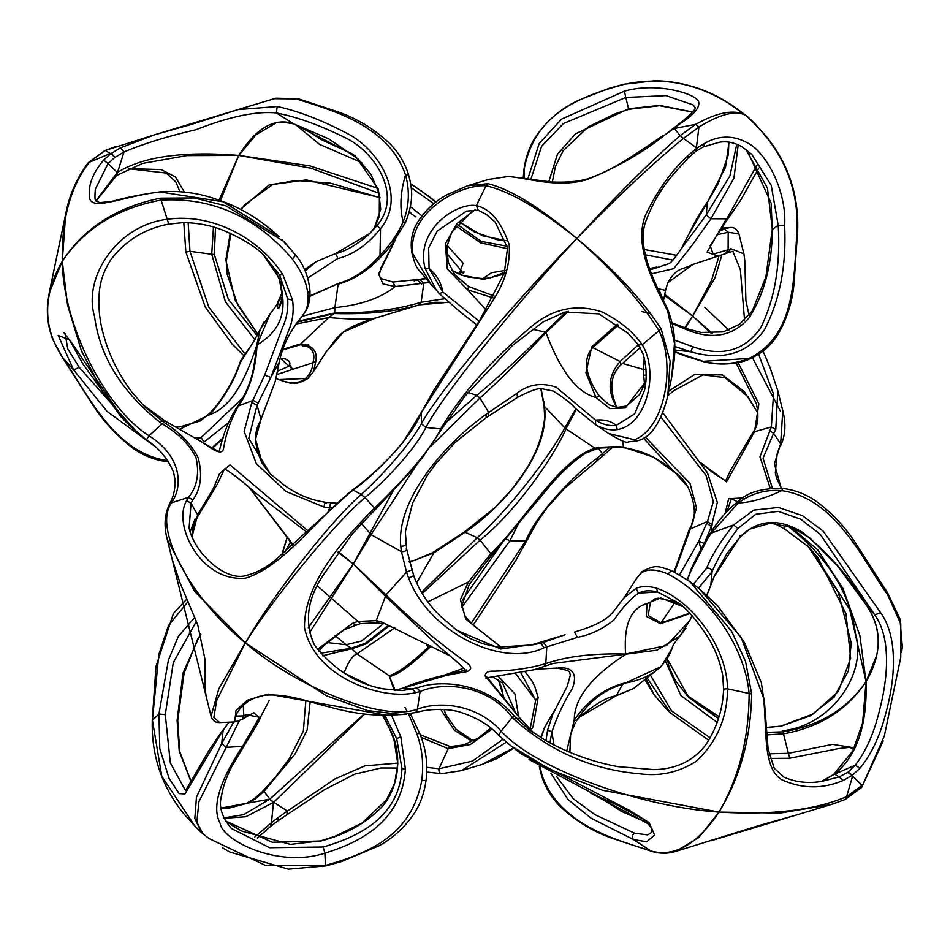 <?xml version="1.0" encoding="UTF-8"?>
<svg xmlns="http://www.w3.org/2000/svg" width="950" height="950" viewBox="0 0 950 950"><rect width="100%" height="100%" fill="white"/><g stroke="black" fill="none" stroke-linecap="round" stroke-linejoin="round"><path stroke-width="1.43" d="M309.32 633.056L353.317 563.944L385.261 596.077L438.793 646.594C442.783 649.622 465.88 668.729 466.201 671.555L466.711 669.893L437.107 676.946C420.458 681.494 409.117 685.199 403.085 688.049L446.013 675.45L460.988 672.612C467.174 672.196 476.009 669.738 466.474 662.53C437.558 641.867 410.733 619.329 385.997 594.914L353.317 563.944L308.251 627.819M338.022 552.247L353.317 563.944L338.354 551.772M392.991 491.079L353.317 563.944L371.058 534.624L417.133 464.134M403.014 688.085L394.606 690.448M307.859 530.777L230.031 464.811L219.545 473.634L213.572 488.074L197.624 514.924L197.244 517.453L217.799 483.301L224.414 469.193C223.167 467.483 235.6 475 255.657 493.003L306.613 531.976M394.678 690.448L403.857 687.895L412.609 689.047L415.696 692.681L420.102 691.517C442.32 681.839 486.923 683.715 512.252 717.357L513.926 719.162C550.406 751.557 592.349 769.773 639.742 773.787C659.882 776.53 678.716 772.374 696.243 761.342C716.834 742.021 727.273 717.856 727.546 688.833C727.035 646.131 690.662 599.521 656.664 588.169C648.743 585.936 641.903 585.984 636.132 588.311L624.174 597.716C611.966 612.192 612.584 620.754 574.477 632.047L577.446 637.355C590.686 634.766 602.834 628.959 613.914 619.934C622.511 607.584 630.693 598.654 638.447 593.156L636.132 588.311M190.178 531.822L195.118 518.831M336.941 503.203L325.897 502.301C311.018 500.187 297.338 494.617 284.846 485.604L270.382 474.05L248.781 438.33L257.058 405.317L270.833 377.447L288.883 329.876C292.802 320.815 294.037 310.911 292.576 300.152L282.839 274.621C258.067 236.669 210.746 213.085 167.723 219.272C118.109 224.592 82.579 276.735 94.537 316.492C99.857 356.678 121.826 392.077 160.443 422.667L162.652 424.116C178.6 433.604 189.727 444.802 196.044 457.71C199.536 473.812 197.042 487.017 188.563 497.301L186.639 500.555L191.057 503.215L197.624 514.924L192.042 536.75M317.514 585.996L357.912 621.443L352.866 623.069L317.348 649.432M244.031 745.631L241.205 748.434C218.737 782.966 211.743 807.987 220.222 823.484C222.229 840.038 277.768 868.573 324.876 853.171C366.296 840.512 402.064 817.57 405.412 769.061L402.004 768.55C399.57 813.96 364.218 835.169 323.166 847.008L269.598 847.697L231.289 828.412C221.635 816.893 218.417 805.861 221.647 795.316C222.775 787.419 226.136 777.836 231.741 766.567L243.948 746.13C255.36 727.771 260.811 718.212 260.312 717.464L246.086 714.566L243.782 715.861L243.271 705.387M246.086 714.566L244.851 717.749L242.167 719.423L243.782 715.861L235.707 716.11C236.823 712.393 244.839 698.096 265.121 695.21C288.408 693.274 312.942 703.273 327.999 706.574C348.733 712.524 368.22 715.409 386.46 715.207L268.256 694.094L247.333 700.221L236.027 710.398L234.733 721.917L242.155 719.423M450.169 655.928L381.211 621.811L376.271 620.623L385.997 594.914L406.541 572.149L408.607 577.921C429.198 632.949 502.526 668.159 544.207 647.71L577.446 637.355M251.857 402.491L257.058 405.317L261.024 419.235L275.274 381.318L279.276 362.152L270.833 377.447L264.706 375.036L251.857 402.491L244.138 431.3L256.322 463.636L285.891 491.447L324.104 507.039L329.721 507.716L328.403 511.112M332.262 503.548C330.849 502.396 330.006 503.785 329.721 507.716L331.823 507.918M430.706 446.381L479.952 398.038L488.751 412.49L486.317 414.176C446.536 442.344 395.924 498.679 400.781 546.321L401.458 551.689L371.058 534.624L361.522 523.486M406.267 548.803C406.933 550.572 405.329 551.534 401.458 551.689L406.541 572.149L411.528 570.036M700.993 462.899L726.56 481.852L754.526 431.728L752.744 432.654L730.918 469.621L725.598 480.902L712.346 472.233L700.91 462.781M667.672 282.815C677.338 267.057 679.939 270.821 692.954 264.433L667.707 282.767L665.582 290.368L658.006 288.681M505.139 270.394L491.435 272.769L482.897 278.647M685.318 328.071L692.669 316.029L684.724 327.869M712.168 333.308L692.669 316.029L711.099 333.319M736.119 362.995L756.378 403.738C759.252 416.86 758.041 426.491 752.756 432.642M758.623 354.207L773.538 394.25L771.352 426.978L754.526 431.728L758.872 403.857L738.102 362.579M719.15 255.645L711.538 280.392L692.669 316.029L714.994 277.851L721.941 254.814M664.834 295.747L692.669 316.029L665 294.619M689.462 233.237L707.287 202.493L706.289 214.878L680.889 249.363C674.678 258.483 670.593 263.281 668.634 263.779L649.871 269.942M732.842 251.346L740.359 269.658L744.551 320.138M775.782 429.626L777.812 390.735L782.776 410.768L780.663 443.828L773.621 433.271L775.782 429.626L771.352 426.978L759.976 456.784L770.236 488.288M743.126 497.931L728.662 498.726L725.099 513.523M711.597 531.264L711.372 526.526L717.333 502.384L707.441 472.803L662.839 412.811M757.874 413.012L744.111 391.412L722.475 374.965L695.044 374.276L668.824 391.032M610.292 446.868L598.405 457.188C574.513 474.323 537.498 512.952 526.454 539.315L525.659 540.906L509.924 540.74L518.653 523.296M598.512 448.483L602.514 453.791L602.276 456.392L564.609 488.288L547.153 507.668L537.047 522.096L516.016 560.096L473.183 625.183M530.919 179.265L541.607 146.288L563.552 123.476L625.812 97.482L624.435 91.153L561.557 119.142L539.184 143.545L527.891 178.778M679.25 123.773L681.067 123.073C694.379 114.344 700.221 107.16 698.606 101.496C695.661 93.658 656.794 81.819 624.435 91.153M692.693 112.017L659.656 105.391L628.556 108.799L625.812 97.482L665.926 95.594L693.001 104.856M504.533 272.341L490.319 277.851L483.384 278.635L468.303 277.139L461.558 275.096L483.538 279.395L503.928 274.17M672.22 129.212L681.067 123.073M671.982 129.366L674.559 128.713L680.176 135.672C651.902 160.158 617.453 194.417 576.828 238.462C540.455 207.67 510.863 189.418 488.062 183.694L467.554 185.796L488.561 179.443L508.606 176.427M451.737 270.334L461.843 275.476M507.442 176.617C524.839 176.926 555.774 188.717 586.815 179.704C618.26 166.713 644.088 151.917 664.288 135.327L673.693 128.606L695.661 124.355L698.927 127.086C720.041 114.071 735.561 110.117 745.501 115.247L724.933 100.724M664.288 135.327L679.309 123.714C686.09 118.513 691.256 113.703 694.806 109.298L695.305 107.789L693.239 105.034M628.556 108.799L575.462 133.867L557.436 154.304L548.803 181.735M333.794 254.327L316.481 261.523L333.794 254.327C335.932 253.935 337.202 255.372 337.594 258.637C353.151 254.778 367.46 244.815 380.534 228.736L376.865 225.684L369.894 233.391L334.637 254.101M307.8 278.029L337.594 258.637M316.481 261.523L305.152 270.904M277.21 106.519L238.118 109.582L274.194 98.693L296.459 98.883C325.031 108.751 387.659 122.597 405.519 174.978C400.354 192.256 399.558 207.872 403.133 221.849C397.468 234.472 389.761 245.623 380.024 255.301L380.534 228.736C408.001 194.762 377.221 147.761 345.978 132.834C320.661 119.653 297.73 110.889 277.21 106.519L276.379 112.943C296.602 116.862 319.141 124.913 343.983 137.109C375.024 150.907 403.275 195.629 376.865 225.684M154.909 134.698L191.306 124.45L238.094 109.582L154.909 134.698L120.389 147.879L124.034 151.917C143.806 143.64 167.77 136.23 195.949 129.722C229.579 116.541 256.381 110.948 276.379 112.943L293.277 123.631C274.336 117.491 256.168 128.072 238.747 155.408L219.07 200.224M160.217 191.983L223.226 201.804L279.276 236.906C259.944 218.916 238.616 206.269 215.294 198.93C197.909 192.85 179.609 190.487 160.408 191.817L160.217 191.983C122.776 195.89 89.478 213.073 89.371 196.104C88.35 184.585 93.088 172.591 103.609 160.134L108.062 163.59L114.689 157.569L124.034 151.917L116.553 175.513M66.785 209.178L65.692 214.011L62.296 261.226C84.324 228.713 117.087 208.359 160.586 200.177C211.969 196.982 255.906 216.6 292.398 259.053L295.735 255.182L281.699 239.352M120.389 147.879L111.174 153.508L115.081 157.284M160.408 191.817C141.882 194.311 125.875 197.469 112.361 201.293L99.798 202.694L96.247 201.008C94.952 201.542 94.644 197.636 95.321 189.264L108.062 163.59L117.349 172.556L96.009 200.688M88.302 162.723L109.903 153.698L111.174 153.508L114.689 157.569M104.393 150.836L105.224 150.48L110.782 153.793L103.609 160.134M186.639 500.555C172.235 524.804 200.818 582.279 245.587 578.17C283.86 566.295 317.787 517.406 348.923 493.371L353.127 490.022L361.238 494.463C331.265 520.244 273.754 593.857 245.326 642.829C189.703 597.574 153.045 528.129 171.463 502.859L188.563 497.301L192.874 499.926C200.794 489.06 202.599 475.095 198.265 458.019C191.449 444.303 179.989 432.392 163.875 422.275L148.996 435.753C104.488 407.633 62.854 323.819 62.296 261.226C61.501 219.023 70.644 185.879 89.739 161.797L105.224 150.48L154.862 134.722M279.561 306.09L278.16 301.744L282.696 291.555M282.696 296.056L277.626 302.623C277.281 311.742 278.991 310.187 282.744 297.944L279.122 278.041L263.34 254.861L274.574 269.337L280.962 283.053L282.744 297.944C284.727 318.084 276.165 333.735 257.058 344.874L253.626 367.899C251.049 381.734 245.575 394.713 237.203 406.838L238.557 405.923C249.494 390.379 255.657 370.025 257.058 344.874L270.014 314.117L260.11 329.674L264.136 321.801M257.391 837.995L270.691 826.369L271.462 822.712L254.743 837.033M270.691 826.369L277.602 821.026L278.279 817.439L271.462 822.712L273.493 802.394L269.669 799.199L248.033 803.047L255.776 798.57L253.923 799.009M277.78 820.883L278.279 817.439M286.912 814.518L287.434 811.039L278.671 817.154M463.624 668.254L443.887 675.319M442.558 773.478C439.767 773.727 438.579 772.16 438.959 768.764L426.847 767.339M397.836 763.111L364.942 765.831L335.113 778.881L287.434 811.039L273.671 802.263L364.622 714.139M441.584 773.668L426.764 772.029M441.477 773.668L461.439 770.64L506.338 742.176M518.522 716.062L514.924 693.892L497.824 675.842M502.657 683.169L514.995 711.372M502.978 739.302L472.459 761.069L438.959 768.764L448.222 748.683L470.369 744.527L491.863 729.172M503.904 697.514L498.37 679.879M236.776 828.436L225.304 820.8L272.341 842.258L320.946 840.999C344.102 834.872 362.983 824.873 377.577 811.015C398.003 793.903 404.629 755.535 389.417 728.258L389.642 728.721M223.986 818.283L245.824 816.739L273.671 802.263L269.859 799.069L243.723 814.625L223.82 817.926M515.565 673.538L535.717 700.15L530.029 729.576M513.594 747.887L482.422 764.299L496.66 758.694L513.891 748.113M633.816 688.382L615.363 695.994M647.698 678.811L670.546 713.011L708.807 740.299M789.783 758.112L788.405 753.303L768.93 753.801M710.268 737.865L671.567 710.885L651.011 676.103M789.616 758.266L838.814 748.541L849.763 747.341L854.193 749.716M672.374 647.472C665.807 667.28 649.396 679.262 623.141 683.43L616.206 695.756L580.082 716.727L576.401 720.86C588.276 702.014 603.678 689.842 622.606 684.309L661.105 666.627L633.496 688.572L615.802 695.934C607.181 696.956 595.246 703.914 580.011 716.799M854.43 747.816L832.449 744.361L788.405 753.303L783.501 733.839C819.886 727.237 847.412 709.828 866.068 681.589C847.376 708.938 819.826 725.681 783.429 731.797L766.508 732.403M795.981 815.124L710.98 840.774M666.033 708.557L654.265 694.901L646.475 679.761M289.916 365.168L292.719 369.396L280.191 358.162M289.679 365.904L277.376 371.248M244.292 352.984L208.869 307.289L189.964 251.346L186.378 251.999M276.676 374.609L312.942 362.746C312.455 369.467 309.819 374.858 305.057 378.943C298.585 383.824 289.56 383.931 277.97 379.287L275.892 378.373M213.465 227.038L211.731 254.256L189.964 251.346L188.171 222.739M184.348 192.078L175.441 176.973L161.215 169.599L128.642 168.613M168.708 223.986L160.514 198.182C117.028 206.851 84.289 227.857 62.296 261.226L49.222 292.861L47.726 302.848C46.55 315.353 48.248 327.596 52.82 339.577L62.462 357.366C42.75 327.441 42.691 295.391 62.296 261.226L67.557 305.069L81.367 350.645L102.873 392.338L129.259 425.196L146.241 439.719M300.342 344.767C311.731 346.239 315.923 352.236 312.942 362.746L315.768 361.534C317.811 351.322 312.847 345.444 300.865 343.888L300.342 344.767L282.613 350.051M116.636 175.453L142.595 163.424L186.758 155.622L238.747 155.408L256.072 134.734L275.429 123.322C276.248 121.636 282.352 121.826 293.752 123.892L355.146 155.8L378.326 189.062L380.701 209.143L374.359 227.953M257.284 335.884L228.356 299.298L214.32 254.458L211.731 254.256L225.435 301.886L254.98 339.791M180.084 429.079L209.962 414.521C224.699 397.147 234.828 379.762 240.338 362.342L253.84 341.276L240.54 360.976L239.222 364.776L240.54 360.964M600.626 447.996L598.702 447.379L594.308 448.4C558.837 460.002 523.117 523.023 490.77 553.719L468.457 581.97L469.276 584.487L488.965 558.6M596.184 448.994L600.59 448.008L618.474 447.236L617.738 446.536L598.702 447.379M427.856 601.825L468.457 581.97L460.429 599.581L465.738 619.056L501.469 647.579M643.542 438.199L687.764 486.614C683.869 480.498 681.114 476.947 679.499 475.962L653.529 457.164L623.366 447.106L617.738 446.536M440.705 709.341L454.242 730.111L469.799 739.896L474.192 740.525M527.879 539.006L525.659 540.906L471.176 623.342M528.651 537.415L526.454 539.315M596.873 460.061L598.405 457.188M719.067 716.585L699.758 705.696L686.696 695.258L719.055 716.621M766.211 727.557L781.292 726.109L810.065 715.92L834.041 697.229L848.433 670.807L851.236 643.091L838.339 592.337L807.595 545.633M789.557 527.428C828.174 558.018 850.143 593.406 855.463 633.602C867.421 673.36 831.879 725.491 782.278 730.823M784.13 528.651L810.101 548.043L849.716 609.413L866.068 681.589C882.574 653.493 882.241 627.38 865.046 603.226C849.466 576.923 828.543 553.232 802.275 532.154C778.846 517.94 758.148 519.448 740.157 536.691L714.079 576.757L710.79 585.307L712.084 571.627C711.467 568.919 709.65 567.779 706.658 568.195L693.346 584.202M718.461 718.627L688.703 697.3L667.209 658.801M780.401 411.148L752.412 357.639M728.887 330.113L704.674 307.266M430.101 645.644L428.129 647.271L425.695 643.281M422.216 593.584L480.094 540.099L490.77 553.719L490.889 556.344M488.929 555.809L489.012 558.553L544.849 492.029C558.588 474.846 572.221 461.854 585.77 453.067L596.149 449.006L566.034 428.878L576.317 409.343M409.402 562.234L433.829 552.924L465.12 532.202L477.256 537.724L480.094 540.099C514.152 513.261 552.603 459.206 566.034 428.878L564.834 427.88C549.539 456.641 509.2 509.105 477.256 537.724L421.479 592.372M695.602 151.43L696.516 148.378L688.227 155.408L687.931 158.199M688.227 155.408C672.897 169.409 659.443 187.72 647.852 210.33C630.456 242.001 654.609 284.656 667.648 310.983L667.791 309.522C653.98 280.974 635.597 245.623 646.392 219.83C658.837 187.352 674.393 173.541 687.966 158.163L696.018 151.121L698.927 127.086L683.442 138.403L696.92 148.093L705.007 143.141L703.321 146.882M695.828 151.24L703.38 146.858L719.518 142.239C726.619 141.004 734.065 142.488 741.879 146.68L751.794 154.411L771.258 185.428L778.228 225.316L784.641 225.518C786.802 192.696 768.028 155.954 750.369 144.507C735.074 135.161 719.957 134.698 705.007 143.141M617.298 407.431L614.804 403.774L616.918 407.396M667.648 310.983L674.5 343.401L671.769 376.936L674.262 359.444C676.032 341.869 673.871 325.233 667.791 309.522M640.241 347.641L620.789 364.978L620.089 361.546C608.95 374.514 607.192 388.586 614.804 403.774M751.046 153.686L751.794 154.411M638.364 344.826L620.089 361.546L592.753 347.593L618.391 325.078M672.315 323.689L689.071 330.647C713.628 339.91 733.649 335.623 749.134 317.799C764.299 294.049 772.041 264.599 772.386 229.449L778.228 225.316C780.615 265.145 774.749 299.381 760.629 328.011C744.515 350.787 721.917 357.034 692.835 346.762L690.721 351.785C722.772 360.976 747.294 353.744 764.275 330.101C779.772 300.592 786.553 265.727 784.641 225.518M692.835 346.762L674.488 340.041M674.714 346.465L690.721 351.785L674.714 350.027M671.769 376.936L667.803 395.901L670.166 361.297L661.141 328.866C641.998 299.404 613.89 269.266 576.828 238.462C618.723 195.474 654.253 162.129 683.442 138.403L680.176 135.672L695.661 124.355C717.689 112.1 734.303 109.06 745.501 115.247L748.956 117.931L745.501 115.247C781.268 146.989 798.463 185.096 797.086 229.567L797.572 229.852M641.974 311.624L650.56 313.559M772.386 229.449L767.469 188.112L745.738 149.209M292.576 300.152L287.696 298.953C288.361 309.047 286.651 318.582 282.542 327.56L264.706 375.036M264.195 255.681L279.644 275.025L287.696 298.953L279.644 275.025L282.839 274.621M163.875 422.275L144.839 406.933L131.931 392.196C118.441 374.015 109.024 355.039 103.704 335.267C99.56 321.504 98.111 306.969 99.346 291.662C100.379 280.476 104.31 269.705 111.162 259.338C125.78 240.338 144.97 228.606 168.732 224.117L182.59 222.668C196.507 222.668 209.867 225.138 222.656 230.078C243.212 238.889 257.486 247.843 265.489 256.928L265.359 256.797M479.18 321.207L442.902 292.089L439.399 293.74L436.204 289.916L439.351 293.657M478.183 210.223L486.364 214.451L495.199 222.134L507.561 248.033L504.26 273.173L479.786 320.257L434.008 389.939L421.349 412.668L494.059 298.811C505.329 280.986 510.387 262.996 509.224 244.851C501.434 221.944 490.473 208.869 476.33 205.616L478.183 210.223L466.569 211.09L437.226 231.028L428.628 247.986L429.079 268.411C436.608 274.788 441.216 282.684 442.902 292.089L429.079 268.411L425.077 268.327L436.204 289.916M348.923 493.371L275.072 560.251C266.095 567.72 256.714 572.719 246.953 575.249C226.492 582.481 194.774 553.85 189.098 528.081L191.057 503.215L192.874 499.926M488.062 183.694L486.091 185.784L476.33 205.616C456.926 202.184 414.865 229.734 425.077 268.327M347.724 493.703L353.127 490.022C376.224 473.801 411.671 437.439 421.349 412.668L421.372 423.7C409.07 446.096 380.368 477.304 361.238 494.463L364.978 497.598C384.999 481.199 414.295 450.466 425.885 427.488C441.94 396.328 514.425 305.544 576.828 238.462C613.047 270.156 640.502 300.984 659.169 330.956C675.806 365.465 665.202 427.738 634.588 439.767L608.796 433.568C620.314 440.551 626.822 443.317 628.354 441.892L637.533 440.776M475.273 209.736L457.033 223.523L445.372 243.865L447.319 269.004L467.578 289.774L468.742 286.567L454.658 274.669M566.224 311.742L545.312 332.12L532.261 329.211M486.151 309.961L467.578 289.774L493.109 297.873M467.958 392.457L476.781 395.378L479.952 398.038C498.453 381.52 520.469 359.741 545.977 332.69L545.312 332.12C518.842 358.376 496.007 379.466 476.781 395.378L445.526 422.928M166.464 535.931L167.224 539.327C163.78 526.312 164.516 514.603 169.456 504.201L171.463 502.859C183.445 486.02 181.521 456.166 148.996 435.753L146.431 439.85C158.935 447.937 167.96 458.719 173.506 472.174L174.907 478.919C175.501 488.359 173.684 496.791 169.444 504.213L169.385 504.331M292.398 259.053C301.791 271.854 306.909 283.397 307.753 293.669C308.501 301.803 307.527 307.99 304.819 312.253L302.029 316.433C290.106 330.671 282.518 345.907 279.276 362.152L279.359 361.736M275.274 381.318L261.024 419.235L255.526 439.185L262.414 463.814M728.852 142.203L728.377 154.648L718.354 183.338L707.287 202.493L725.491 167.402L729.03 142.227M680.913 249.339L689.7 232.643C693.239 224.58 698.689 215.021 706.052 203.965L705.969 204.464M645.157 254.802L673.016 260.134M455.964 225.922L480.759 242.903L507.633 248.722M507.336 246.311L481.187 241.383L457.235 224.354M392.837 282.031L395.236 286.567L428.937 282.554M295.676 124.664L319.509 144.352L361.748 162.664M411.219 187.696L433.829 203.775M435.872 202.16L421.04 190.641M394.927 240.694L378.599 274.039L383.076 283.979L395.236 286.567C380.914 298.015 360.81 305.045 334.911 307.646L338.117 284.216C353.839 279.763 368.303 270.441 381.508 256.239L391.103 245.634L405.424 222.478M506.041 240.647L496.957 239.673L474.727 232.144L459.396 221.956L482.339 235.695L506.065 240.73M721.216 227.905L730.312 227.501L719.934 229.71M716.336 234.971L728.211 232.263L724.47 229.116L718.936 231.135M747.674 116.779L747.08 116.292M421.919 215.864L410.424 206.696M377.767 188.349L309.866 165.882L238.747 155.408L310.947 168.186L379.216 193.313M414.532 280.772L424.816 278.314M459.088 274.111L463.161 263.245L447.07 245.373M736.773 144.21L729.956 175.797L706.289 214.878L710.932 218.773L733.911 178.279L738.209 144.804M221.148 807.892L229.686 807.939L248.033 803.047L221.172 808.046M255.776 798.57L254.172 798.843M256.168 798.273L263.993 791.386L261.986 791.979M364.028 714.056L269.859 799.069L263.993 791.386L295.058 754.051L307.111 730.063L310.187 701.765M290.379 542.153L284.869 552.104M200.616 633.602L183.053 672.968L177.116 720.349L179.241 751.117L191.176 782.064M383.23 715.303L389.417 728.258L382.565 715.303L389.476 728.484M461.914 607.216L509.924 540.74L505.614 538.733M502.704 542.177L462.329 600.21M421.147 737.342L448.222 748.683L450.241 746.546L420.221 734.766M490.604 728.127L478.468 738.031L463.564 744.99L450.241 746.546M384.786 715.267L396.696 738.649L402.004 768.55L396.696 738.649L400.805 736.678L391.4 714.994M405.412 769.061L400.805 736.678M367.175 684.226L344.114 673.016M322.549 655.738L351.797 648.755L356.974 653.873C352.569 655.524 348.27 661.841 344.066 672.837L343.781 672.814M244.803 717.784L253.781 712.666L259.243 717.666L242.559 746.415L226.231 747.306L239.317 720.765M360.418 623.58L357.912 621.443L376.271 620.623L377.72 622.832M529.008 759.477L599.533 797.086L616.693 804.757L644.836 819.992L651.807 828.424L651.094 832.722L647.71 834.872L634.659 833.221L595.068 814.708L573.337 798.796L556.439 776.281M550.941 773.229L568.029 799.52L590.995 818.14L633.484 839.515L646.677 841.736L654.657 835.026L649.182 822.653L629.565 810.421L521.704 754.134L510.732 745.679L550.097 769.547L602.561 790.246L719.031 812.084C739.955 777.812 750.844 738.471 751.676 694.034L745.548 661.342L731.536 631.156L689.712 581.412L671.697 570.606L667.862 573.978C706.301 593.524 745.109 645.014 749.134 693.832C748.921 738.316 738.886 777.729 719.031 812.084L780.235 813.057L831.131 804.508L835.751 803.035M557.044 668.052L536.311 669.109M549.979 742.912L551.903 731.785L547.568 730.182L545.977 740.691M553.933 744.99L551.903 731.785C557.401 715.825 564.241 701.361 572.423 688.418C577.659 674.144 573.028 667.221 558.541 667.648M535.836 669.251L557.104 668.052C574.441 671.519 568.266 672.422 570.487 674.536L567.257 686.328L552.888 714.127L547.568 730.182M323.166 847.008L324.876 853.171L325.506 865.414L266 865.676L209.154 838.601M408.548 713.901L416.789 733.495C422.251 748.624 423.89 764.37 421.729 780.722C411.528 834.064 371.878 852.293 325.506 865.414L326.004 865.711M405.032 707.465L407.182 711.301M394.832 627.807L356.974 653.873L389.179 675.723L394.274 690.424M415.946 216.885L409.094 212.396L415.969 216.897M380.095 197.636L306.363 179.918L269.099 184.953L240.409 209.392M230.221 233.178L225.851 260.217L235.149 300.152L257.996 334.483L237.797 305.093L227.204 274.312L226.409 260.692L230.933 233.498M444.267 298.799L421.135 302.278C397.266 309.629 368.446 313.203 334.685 312.989L334.329 313.559C367.638 314.509 396.031 311.6 419.532 304.843L375.606 318.012L343.461 332.001L325.826 352.379C338.034 337.844 337.381 329.424 375.523 318.048L375.606 318.012C367.389 319.687 351.773 319.521 328.736 317.537L296.02 324.045M375.44 318.06L384.881 315.305M416.527 582.92L433.829 552.924L432.499 552.71L463.826 532.368M543.281 400.556L541.156 388.811M544.101 405.947L544.671 417.869C542.497 437.344 535.337 456 523.177 473.836L511.278 490.046L494.986 507.549L463.873 532.344L465.12 532.202C503.322 506.421 550.299 452.841 544.54 406.647L543.732 401.28M302.967 346.584L308.299 344.565M214.32 254.458L215.496 227.644M220.424 200.699L238.747 155.408C183.148 150.967 142.738 156.631 117.527 172.425L116.339 175.679M409.319 211.565L410.816 212.705M194.821 617.262L178.291 636.5L168.388 660.226L158.947 713.996L159.802 748.683L169.053 778.264L179.134 793.606L184.965 793.915L223.321 729.553M185.119 789.877L170.347 762.898L165.3 714.602L173.28 662.625L196.424 621.312M233.688 721.964L221.706 743.518L223.155 730.146L228.962 722.178M172.188 559.348L180.144 583.074L197.719 624.791L204.998 659.264L205.152 689.13L206.126 696.243L167.259 539.457L194.774 591.529L245.326 642.829L218.868 688.714L211.054 716.158C212.479 720.575 215.341 722.712 219.664 722.582L213.869 717.357L216.659 700.578L245.326 642.829C275.405 595.246 334.78 523.189 364.978 497.598L374.621 508.048L370.844 511.753C343.995 539.386 303.858 583.062 304.511 627.594C314.379 677.528 381.888 700.649 415.696 692.681M124.094 420.078L69.825 340.076L58.152 335.386L73.649 369.954L107.124 411.433L153.722 445.55M137.204 432.547L79.218 367.329L67.782 348.971L65.146 333.794M202.956 442.569L204.013 442.023L201.151 437.582L197.79 439.411M204.013 442.023L228.226 422.952M243.046 397.634L201.151 437.582L195.308 437.914M293.134 544.683L249.185 487.386M79.218 367.329L73.649 369.954L62.462 357.366C86.545 391.543 112.812 452.176 166.654 460.477L167.77 460.584M223.238 437.784L211.708 447.937M565.119 634.778L540.752 643.281L500.84 648.981L457.057 630.444L440.657 616.408C428.557 604.913 419.591 591.399 413.772 575.878L406.707 549.468L405.341 531.929L412.573 503.132L427.049 475.902L435.955 463.481L454.943 442.605L486.127 417.739L486.317 414.176M528.901 729.469L545.193 740.24C568.444 753.219 592.729 762.019 618.034 766.638L653.754 769.607C666.674 769.393 689.225 766.341 705.518 745.144C716.846 728.151 722.867 709.567 723.591 689.403L722.748 675.533C720.159 661.913 715.219 649.171 707.94 637.307C696.564 619.875 686.684 608.392 678.312 602.846L657.531 591.981L638.447 593.156C643.684 590.437 650.049 590.045 657.531 591.981L656.664 588.169M528.556 729.208L514.698 716.526L512.252 717.357L501.173 731.144C477.173 704.14 439.434 700.768 417.43 709.175C384.037 721.869 298.644 688.952 245.326 642.829L326.396 695.744L367.555 710.576L401.541 714.543L406.742 714.139M514.698 716.526C487.469 682.67 440.337 679.036 417.038 687.943L420.102 691.517L417.43 709.175L415.744 712.524L401.838 714.519M417.038 687.943L402.088 690.555L383.289 688.857C356.594 684.036 333.664 669.453 314.486 645.097C304.166 622.559 307.088 599.224 323.261 575.106L352.248 533.971L370.666 514.283M442.688 427.773L422.382 457.627L413.381 468.611L374.466 510.494L370.666 514.271L370.844 511.753M374.466 510.494L374.621 508.048C394.571 489.179 429.59 452.461 440.753 428.949L425.885 427.488L421.372 423.7C437.831 392.884 512.489 303.917 576.828 238.462C539.612 208.561 509.366 190.998 486.091 185.784C459.764 184.264 407.574 211.648 412.787 253.721L411.825 252.534C413.879 260.906 415.922 266.416 417.988 269.04L431.074 284.489L412.787 253.721M442.926 427.037L440.753 428.949L441.608 427.429C461.712 393.763 490.948 360.751 529.328 328.379C551.712 308.643 576.056 303.216 602.359 312.075C620.018 321.029 633.318 331.93 642.259 344.791C659.003 371.676 647.33 424.721 617.346 429.59L616.229 425.386C609.449 426.277 602.549 424.519 595.555 420.126L556.213 387.22C541.666 382.221 528.58 384.263 516.954 393.324L488.751 412.49L488.621 416.1L517.501 397.373L516.954 393.324M517.477 397.385L517.501 397.373C530.219 390.735 538.436 387.873 542.141 388.787L553.244 391.056C564.811 398.383 572.102 404.094 575.106 408.191L595.567 424.697L595.555 420.126C604.034 419.247 610.933 421.004 616.229 425.386L634.683 413.867L644.492 390.474C645.608 385.166 648.268 371.676 643.102 353.982L638.293 344.719L642.259 344.791L661.141 328.866M617.346 429.59C610.221 430.564 602.965 428.937 595.567 424.697L595.543 424.674M544.207 647.71L540.752 643.281L530.468 645.24M565.06 634.79L531.323 644.979L497.776 647.14L483.004 643.72L470.571 638.673L458.434 631.441M617.274 324.247L591.779 346.798L585.936 372.792L595.947 397.444C577.256 392.872 560.595 371.296 545.977 332.69L568.337 311.244M609.283 404.949L599.391 396.162L595.947 397.444L609.841 408.631L625.361 407.954L645.834 381.496M543.305 642.259L546.82 646.736L545.787 663.623C529.946 668.242 512.774 670.759 494.285 671.139C488.359 670.783 485.319 672.398 485.153 675.972L520.481 718.865L516.384 718.307L513.926 719.162M520.849 719.364L534.019 733.186M682.872 606.599L660.749 597.883L647.033 603.499L646.332 616.396L660.428 623.711L690.056 613.522M692.004 615.624L689.89 620.445L666.579 645.537L625.646 654.039C623.509 625.064 630.634 608.226 647.033 603.499L650.477 602.205L654.859 598.844L658.303 598.168L673.491 601.409L682.896 606.622M576.401 720.86L574.251 720.076C574.311 698.452 591.316 676.637 625.266 654.657L625.646 654.039C593.204 653.149 566.58 656.343 545.787 663.623L543.994 666.496L552.817 663.492L657.02 650.168L680.034 635.918L685.9 628.259M698.511 588.181L712.084 571.627C717.333 558.921 725.931 544.552 737.889 528.497L733.637 524.911C720.67 541.061 711.669 555.489 706.658 568.195M763.622 698.096L761.354 682.706L744.61 642.889L717.547 605.673L699.521 588.976L741.166 637.379L763.622 698.096C766.982 730.669 762.707 768.419 781.909 779.807C802.216 788.939 822.641 789.165 843.184 780.472L839.254 776.886L822.344 781.244C808.866 783.714 796.1 782.373 784.059 777.207L774.214 768.206L768.099 748.956L764.156 698.143M737.889 528.497L755.737 514.259L778.276 511.338L800.696 519.187L820.147 534.161L874.807 614.887L880.614 612.631L823.08 530.991L802.477 515.684L778.584 507.454L753.896 510.091L733.637 524.911L711.265 533.128L738.281 502.966C751.094 493.454 765.605 489.333 781.814 490.604C835.846 498.524 862.707 559.74 887.609 594.724L900.778 623.901L900.778 657.234L884.307 736.084L861.638 787.443L845.179 799.496L846.616 796.646C814.898 810.136 772.374 815.278 719.031 812.084C638.697 806.811 534.066 767.944 501.173 731.144L498.608 735.252L510.732 745.679M833.447 774.571L834.812 774.06C856.983 755.725 867.398 724.898 866.068 681.589L876.767 655.108C880.733 636.678 876.814 619.364 864.987 603.155L874.807 614.887C892.169 639.552 887.347 681.435 879.118 711.954C873.774 733.732 865.806 751.498 855.226 765.225L859.964 768.217C871.34 754.371 879.902 736.274 885.637 713.925C894.461 682.634 899.329 638.709 880.614 612.631M843.184 780.472L851.984 775.497L847.673 772.374L839.254 776.886L834.634 774.203L833.221 774.737M821.904 781.316L834.812 774.06L855.226 765.225L848.065 772.089L852.387 775.212L859.964 768.217M851.984 775.497L852.482 776.542L846.616 796.646L862.113 785.329L851.984 775.497M687.515 579.761L688.596 576.876C693.132 563.778 700.684 549.195 711.265 533.128L710.909 532.534L711.265 533.128M689.748 613.189L660.986 622.844L675.106 602.158M710.79 585.307L706.812 595.056M651.415 273.837L673.716 268.672L691.921 245.527L710.932 218.773L726.738 218.809L725.349 220.721L726.845 219.949M689.118 329.377L701.266 332.464L723.176 331.894L739.623 324.271L752.317 310.923L765.89 276.996L772.243 229.508L771.151 203.169L747.852 151.834L745.714 149.186M672.149 322.893L688.952 329.508L689.071 330.647M591.779 346.798L592.753 347.593C579.559 361.677 590.33 383.586 599.391 396.162M494.119 295.996L468.742 286.567M757.019 165.181L726.738 218.809L728.282 218.001M165.906 421.444L142.417 404.474L165.87 421.444L218.346 451.464C219.866 454.694 221.552 430.694 237.203 406.826M160.443 422.667L161.702 420.803L165.941 421.479L198.336 440.004C206.364 444.089 220.768 457.651 223.452 449.16C225.981 433.473 231.016 419.069 238.557 405.923L253.104 400.378L258.364 403.251M260.11 329.686L256.678 345.491C243.972 385.308 228.404 408.31 209.962 414.521L209.843 413.404M240.338 362.342L235.909 373.35C227.964 390.319 219.165 403.667 209.523 413.404L209.534 413.392M282.625 296.768L279.573 306.066M235.909 373.35L234.757 375.891M282.684 291.46L277.626 302.623M575.854 408.904L564.834 427.88L544.112 406.018L540.859 388.835M674.643 571.936L690.579 528.283L696.504 507.739L690.009 483.396L645.335 437.083M419.959 279.692L423.783 283.527L421.135 302.278L419.532 304.843L448.067 302.314M687.705 486.507C696.006 504.438 696.528 518.724 689.284 529.364L674.144 571.698M388.336 625.409L365.346 643.245L351.179 648.244L351.797 648.755L366.225 643.827L389.393 625.753M297.469 322.074L334.329 313.559L328.736 317.537L300.865 343.888L282.886 349.267M302.136 316.314L334.911 307.646L334.685 312.989L298.086 321.254M327.002 642.521L346.085 644.729L351.179 648.244L320.352 653.256M335.124 635.645L346.085 644.729L361.487 641.024L383.099 623.984M622.939 441.049L623.366 447.106L624.102 447.782C639.113 449.932 652.899 455.572 665.463 464.692L679.535 475.962M622.309 363.363L643.554 369.514L643.637 375.392L646.154 375.048M659.561 291.056L662.578 298.359M644.219 357.687L643.554 369.514L646 369.158M768.217 138.902L755.024 123.939L745.501 115.247C707.833 85.405 667.339 75.109 623.996 84.384L623.996 84.384C575.094 97.684 533.936 116.126 524.067 169.729L523.972 169.527C525.742 156.809 529.803 145.659 536.144 136.076C547.212 120.258 561.272 108.359 578.324 100.379L608.784 88.397L624.102 84.194L655.239 80.714C678.573 81.261 700.435 87.151 720.824 98.373L732.474 105.462L747.104 116.304M797.086 229.567C793.594 280.951 795.423 335.457 749.051 358.435L750.084 358.684M728.211 232.263L738.946 233.938L743.874 253.852L730.93 248.71L728.139 249.803L728.211 232.263M674.678 351.678L703.166 361.332L749.051 358.435C734.599 364.242 719.304 365.204 703.166 361.332L703.083 361.546M523.379 178.078L524.067 169.729L524.483 178.244M781.232 488.264L774.404 463.897L780.663 443.828L777.171 453.803L775.319 472.827L776.613 478.266L781.422 488.276M634.588 439.767L637.438 440.812C650.904 437.677 661.034 422.714 667.803 395.924M411.813 252.415L411.825 252.534C410.21 241.858 411.932 232.121 416.991 223.309C424.496 211.042 434.554 201.483 447.165 194.655L467.554 185.796M104.809 150.599L88.374 162.64C76.914 177.721 69.362 194.833 65.704 213.987M296.459 98.883L299.001 99.073M408.464 174.373L408.464 174.349C404.522 162.248 398.157 151.857 389.358 143.153C373.968 128.963 357.2 118.643 339.043 112.219L298.407 98.788M887.609 594.724L887.609 592.824L854.157 540.906C843.909 525.659 831.44 512.584 816.762 501.683C806.431 494.356 795.126 489.939 782.847 488.419L781.814 490.604C765.308 498.37 750.797 502.491 738.281 502.966L738.779 501.79M278.73 379.596L308.085 378.361M405.508 222.252L403.133 221.849C409.177 206.661 409.984 191.045 405.519 174.978L407.883 174.693M282.138 554.467L287.197 537.332M538.139 697.419L535.717 700.15L520.778 672.695M645.513 680.497L654.265 694.901L645.466 680.533M408.464 174.349C412.134 188.231 414.271 199.844 405.579 222.407L391.103 245.634M782.847 488.419C762.363 487.896 747.413 492.266 737.984 501.529L737.984 501.529C727.273 510.138 718.188 520.469 710.766 532.546C705.078 540.277 690.793 568.242 689.688 573.183L688.085 577.719M201.056 832.164L202.92 833.791L196.828 821.988L198.954 801.646L226.231 747.306L221.706 743.518L196.46 797.216L194.833 818.52L201.828 832.889M325.838 352.379L313.452 371.616L315.768 361.534M62.32 357.152L90.582 401.577C101.947 419.841 116.185 435.468 133.285 448.447C143.604 455.751 154.898 460.156 167.152 461.676L166.654 460.477M309.973 296.293L338.675 283.361C353.673 279.039 367.448 269.681 380.024 255.301L381.508 256.239M201.067 832.176L194.976 826.156L161.773 776.245L152.428 720.242L158.792 654.502L168.613 625.373L188.088 601.576M751.676 694.034L727.546 688.833C724.232 688.762 723.092 689.106 724.149 689.878M672.529 852.233L675.889 851.366L698.761 837.532L719.031 812.084C697.252 844.419 674.571 857.399 650.999 851.01L651.748 851.354M167.188 461.676L168.578 461.807M283.908 241.49L226.1 205.924L194.251 197.968L160.514 198.182M283.955 241.537L295.735 255.182M325.897 865.901L341.216 861.686L378.682 845.939C392.706 838.339 404.427 827.699 413.856 814.008C420.197 804.436 424.258 793.286 426.027 780.556L426.027 780.556C428.022 764.085 425.944 748.446 419.805 733.637L416.789 733.495M425.933 780.354L421.729 780.722M395.164 690.341L389.179 675.723C398.05 673.016 411.029 663.539 428.129 647.271L429.091 648.066L431.241 646.249M710.814 532.689L689.688 573.183M688.251 577.22L687.384 579.654M634.659 833.221C631.976 835.062 631.584 837.164 633.484 839.515L650.999 851.01C622.63 841.201 560.239 827.474 542.117 775.402L541.548 775.746C545.538 788.001 552.021 798.523 560.999 807.286C576.199 821.204 592.729 831.345 610.589 837.734L651.629 851.319M307.753 293.669L309.795 290.035M304.819 312.253L305.437 311.505C308.655 306.565 310.175 299.666 309.985 290.807L309.985 290.771M338.675 283.361L309.997 295.877M390.141 676.507C399.095 673.894 412.074 664.418 429.091 648.066M642.117 571.567L641.024 573.206C647.069 568.706 656.023 568.967 667.862 573.978M641.024 573.206L636.547 578.467L642.057 571.615C656.949 563.884 657.602 566.438 671.697 570.606L689.712 581.412M541.108 737.806L544.576 727.617M542.117 775.402L539.956 766.721M305.437 311.505L302.029 316.433M544.492 727.842L555.038 709.448M152.428 720.242L158.947 713.996L165.3 714.602M687.943 578.122L687.361 579.643M661.01 417.109L706.087 475.475L713.331 501.671L707.477 521.479L698.796 541.191L701.029 548.969M704.164 543.364L698.796 541.191L679.689 574.607M772.35 488.134L763.064 458.233L773.621 433.271L769.369 430.564M725.491 253.626L728.139 249.803L713.189 254.137L710.184 245.729L726.726 220.471M643.637 375.392L644.634 384.691M726.038 253.507L692.93 264.444M725.349 220.721L707.061 252.166L717.784 256.001M728.959 252.415L726.109 253.484M728.127 252.605L730.93 248.71M704.722 542.414L711.372 526.526L706.503 523.034M689.284 529.352L707.477 521.479L712.31 524.911M862.659 722.653L866.068 681.589L859.857 635.491L842.994 588.489L817.701 549.812L789.236 525.789M786.695 524.388L784.059 528.616L810.006 547.948M740.157 536.691L740.038 535.562M714.768 575.237L727.154 553.244L740.477 536.679L749.752 529.114L770.296 523.141L791.825 527.44L809.661 537.771L837.211 565.452L864.928 603.072M665.546 661.283L680.948 695.59L717.214 722.439M766.674 734.896L783.501 733.839L783.429 731.797M650.477 602.205L648.161 615.446L660.986 622.844L660.428 623.711M672.137 648.209L672.066 648.446C672.244 646.238 674.904 642.057 680.046 635.918L689.902 620.421M544.564 666.271L552.734 663.516M534.054 733.21L520.707 719.067L486.495 676.519L485.913 678.146M623.141 683.43C603.44 688.94 587.148 701.159 574.251 720.076L566.711 750.987M590.508 793.036L649.622 824.553M471.841 739.872L469.799 739.896M781.292 726.109L766.199 727.439M324.104 507.039C324.401 503.191 325.244 501.838 326.634 502.978M422.311 410.436L422.121 411.089M417.656 280.167L421.562 284.026M242.713 747.591L241.205 748.434M355.3 625.076L352.866 623.069M382.66 623.889L381.211 621.811M462.721 533.817L461.379 533.995M223.286 729.588L221.718 732.094M413.499 575.842L408.607 577.921M405.46 543.436C406.137 545.146 404.569 546.107 400.781 546.321M443.804 425.505L441.608 427.429M374.466 227.786L379.287 216.505L379.394 194.037L371.022 174.467L357.984 158.911L328.569 138.736L293.752 123.892M262.295 463.588C253.994 445.669 253.472 431.395 260.716 420.731L260.704 420.767M498.608 735.252L498.548 735.205C489.416 724.945 475.95 717.024 458.126 711.455L450.537 710.042C437.594 708.724 425.992 709.555 415.744 712.524M726.714 220.495L740.561 200.402L758.741 168.197M192.126 536.94L192.422 529.031L197.244 517.453M269.099 700.744L260.312 717.452M656.842 267.045L649.361 268.589M707.453 472.791L706.586 471.39M488.585 179.443L508.523 176.427L551.059 181.949C569.881 182.828 584.191 180.999 593.987 176.439C614.472 169.717 649.218 144.78 663.041 135.601M461.558 275.096L451.701 270.251M334.198 254.149C346.109 251.18 358.008 244.257 369.894 233.391M316.516 261.511L304.534 269.562M277.602 821.026L324.591 789.616L354.671 774.167L380.986 767.98L397.646 768.028M502.716 683.216L492.349 676.602M461.439 770.64L482.446 764.299M770.023 758.421L789.592 758.278M795.091 815.385L758.148 825.788L675.889 851.366M670.534 713.011L666.081 708.605M280.167 358.269L285.344 358.969L288.978 361.202L289.916 362.971L289.655 365.964M243.164 355.015L232.227 344.173L205.224 306.909L185.844 251.94L183.801 222.656M128.369 168.732L166.262 173.066L175.821 181.913L179.966 191.674M49.222 292.861L65.692 214.011M501.719 647.603L472.316 624.411L465.12 616.158L461.819 605.851L469.276 584.487M618.474 447.236L624.102 447.782M474.549 740.335L471.817 739.86L455.988 729.196L445.799 714.388L443.959 709.436M757.886 413.167L747.947 396.696L725.087 377.673L703.047 374.846L673.847 390.688L667.862 395.616M613.047 446.88L602.288 456.38M807.595 545.621L818.069 557.888L845.987 613.7L850.666 658.267L838.28 691.553L813.034 714.044L781.268 725.966M620.789 364.978C610.838 374.751 609.164 387.944 615.742 404.546M476.817 324.912L460.691 312.36L439.399 293.74M421.515 412.098L403.026 442.201L394.523 452.271C379.917 467.804 365.75 480.486 352.034 490.295M270.394 474.038L262.248 463.481M706.052 203.965L707.382 201.946M676.649 255.312L644.136 249.482M425.267 278.813L392.896 282.043L381.437 278.718L379.929 276.866L379.418 274.396L380.986 267.746L394.951 240.671M301.613 126.956L321.504 139.769L351.916 153.651M410.685 183.777L428.308 195.961M428.296 195.961L436.109 201.97M246.62 803.237L254.339 798.712L262.034 791.932L276.177 776.197L289.406 758.528L303.347 731.084L305.864 700.613M191.259 781.886L179.752 751.533L177.745 720.587L184.086 673.206L197.624 639.243L200.961 634.778M225.292 820.8L241.336 830.941L290.451 844.384L321.017 840.809L335.243 836.178L361.914 823.127L386.614 799.71L394.701 783.156L397.824 763.693L393.977 739.551L389.488 728.508M503.358 696.873L501.647 687.479L498.299 679.832M382.577 623.865L377.637 622.808L360.394 623.592L344.292 629.672L323.962 645.513L318.725 651.261M241.193 209.784L244.518 204.903L272.959 184.371L296.305 180.488L330.707 183.219L380.107 197.754M409.141 561.26L413.725 560.643L432.499 552.71M185.013 789.783L185.915 790.317M185.749 790.329L209.546 749.526L221.837 731.536M121.386 417.335L82.994 364.088L69.956 340.682L63.899 332.761M249.09 487.303L288.099 538.65L292.363 545.395M124.153 420.137L129.259 425.196M206.126 696.243L211.054 716.134M486.127 417.739L488.621 416.1M638.293 344.719L627.748 333.046L598.773 313.868L564.953 312.075L543.079 321.943L512.513 345.456L464.835 396.281L442.652 427.832M596.042 424.959L608.784 433.568M644.729 389.286L644.48 390.474M699.473 588.917L689.569 581.293M692.621 112.088L659.526 105.699L628.959 109.286L615.113 113.786L588.359 126.789L563.172 150.706L555.406 166.606L552.342 182.056M672.125 322.846L689.13 329.389M609.057 404.819L617.346 407.431L626.62 405.994L639.599 394.523L645.846 381.378M475.463 209.748L471.544 212.052L451.784 232.132L446.892 246.596L448.222 262.188L454.884 274.942M96.211 200.949L116.648 175.453M209.523 413.404L200.296 420.945L179.764 426.954L176.13 426.883M414.164 280.844L424.757 278.243M457.651 273.481L464.087 271.949L463.505 273.564M463.469 273.493L446.642 253.223M674.12 571.686L674.714 568.848M755.024 123.939L766.282 136.432C788.215 163.542 798.689 194.655 797.703 229.781L794.105 283.041C792.264 302.884 786.41 320.767 776.554 336.692C770.117 346.358 761.271 353.697 750.013 358.72C742.568 362.983 721.596 366.629 703.095 361.546L683.062 355.324L674.678 351.797M730.324 227.501C734.421 227.192 737.295 229.342 738.934 233.938M523.236 178.054L523.972 169.527M782.776 410.768C786.22 423.783 785.484 435.492 780.544 445.894M115.864 146.526L104.88 150.575M276.07 98.183L298.252 98.741M901.645 652.424L902.322 646.736L899.935 618.901L887.609 592.824M883.215 740.905L861.697 787.372M275.88 378.409L278.303 379.478C286.14 382.256 290.522 383.456 291.436 383.076C294.393 382.577 295.367 385.581 307.942 378.48L313.452 371.616M287.161 537.284L282.696 551.95M530.86 730.348L533.045 726.714L538.163 697.561L534.826 686.529L531.988 680.996L525.243 671.852M831.416 804.413L845.179 799.496M510.542 745.536L498.548 735.205M129.378 425.303L146.407 439.85M194.976 826.144L183.718 813.663C161.785 786.541 151.311 755.428 152.297 720.314L155.99 666.33L173.458 613.403L186.948 598.999M222.656 847.911L229.686 851.984L288.301 869.131L325.874 865.901M675.83 851.378C667.696 853.86 659.621 853.836 651.605 851.307M309.985 290.819C308.548 276.688 303.822 264.824 295.783 255.229M555.049 709.424L544.421 727.676L540.906 737.675M539.315 766.306L541.536 775.734M222.989 438.639L212.337 448.305M419.781 733.602L410.329 713.652M636.547 578.467L624.174 597.716M401.541 714.543L386.484 715.207M219.688 722.582L234.733 721.917M831.131 804.508L795.138 815.373M431.027 284.466L436.181 289.892M659.811 290.985L659.193 291.211M665.582 290.344L663.539 300.378M777.812 390.735L769.951 367.27L763.052 351.096M749.039 315.305L745.904 300.461L744.836 260.751L743.874 253.84M732.996 251.346L729.054 252.379M862.671 722.57L852.922 750.844L833.661 774.416M726.999 511.456L731.357 498.738L737.663 501.778M773.858 523.201L784.094 528.639M688.703 697.3L675.426 680.746L669.038 667.043L667.316 658.635M709.472 589.095L706.836 595.068M672.078 648.399L661.105 666.627M821.631 781.351L833.364 774.642M486.436 677.896L534.09 669.738L544.291 666.401M575.534 722.309L570.653 733.828L569.893 752.329M598.096 796.444L621.716 811.49L648.363 823.116M202.896 833.779L209.451 838.826M369.906 233.368L374.502 227.715M253.935 341.181L260.098 329.674M239.21 364.776L235.98 373.184M277.923 301.696C278.956 301.72 276.308 305.876 269.966 314.165M754.811 123.726L748.932 117.907M448.258 302.48L434.767 302.266L418.867 305.057"/></g></svg>

